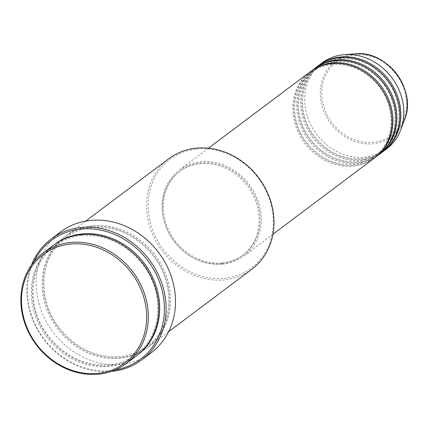 <?xml version="1.0" encoding="UTF-8"?>
<svg xmlns="http://www.w3.org/2000/svg" width="428" height="428" viewBox="0 0 428 428"><rect width="100%" height="100%" fill="white"/><g stroke="black" fill="none" stroke-linecap="round" stroke-linejoin="round"><path stroke-width="0.32" stroke-dasharray="2.14 1.6" d="M310.097 71.888A53.762 47.069 -126.9 0 0 298.091 132.027A53.762 47.069 -126.9 0 0 353.437 166.096A53.762 47.069 -126.9 0 0 374.634 157.895M310.594 71.524A53.762 47.069 -126.9 0 0 299.226 131.599A53.762 47.069 -126.9 0 0 354.427 165.352A53.762 47.069 -126.9 0 0 375.126 157.515M314.056 68.919A53.762 47.069 -126.9 0 0 302.05 129.053A53.762 47.069 -126.9 0 0 357.396 163.127A53.762 47.069 -126.9 0 0 378.593 154.92M314.553 68.55A53.762 47.069 -126.9 0 0 303.185 128.63A53.762 47.069 -126.9 0 0 358.386 162.383A53.762 47.069 -126.9 0 0 379.085 154.545M318.015 65.949A53.762 47.069 -126.9 0 0 306.009 126.083A53.762 47.069 -126.9 0 0 361.355 160.152A53.762 47.069 -126.9 0 0 382.552 151.951M318.512 65.58A53.762 47.069 -126.9 0 0 307.144 125.661A53.762 47.069 -126.9 0 0 362.345 159.414A53.762 47.069 -126.9 0 0 383.044 151.576M196.778 149.04A67.843 59.396 53.1 0 1 271.737 207.318A67.843 59.396 53.1 0 1 224.716 278.275A67.843 59.396 53.1 0 1 149.757 219.997A67.843 59.396 53.1 0 1 196.778 149.04M168.766 158.74A69.122 60.514 -126.9 0 0 153.326 236.058A69.122 60.514 -126.9 0 0 224.486 279.864A69.122 60.514 -126.9 0 0 251.744 269.319M33.882 261.872A74.242 64.997 -126.9 0 0 42.714 337.104A74.242 64.997 -126.9 0 0 111.243 370.514A74.242 64.997 -126.9 0 0 115.02 370.001M53.473 245.255A69.122 60.514 -126.9 0 0 38.038 322.573A69.122 60.514 -126.9 0 0 109.199 366.379A69.122 60.514 -126.9 0 0 136.452 355.829M92.603 225.797A69.122 60.514 -126.9 0 0 65.35 236.347A69.122 60.514 -126.9 0 0 49.91 313.665A69.122 60.514 -126.9 0 0 121.076 357.466A69.122 60.514 -126.9 0 0 148.329 346.921A69.122 60.514 -126.9 0 0 163.764 269.603A69.122 60.514 -126.9 0 0 92.603 225.797M222.811 264.119A53.762 47.069 -126.9 0 0 244.008 255.917A53.762 47.069 -126.9 0 0 256.014 195.778A53.762 47.069 -126.9 0 0 200.668 161.709A53.762 47.069 -126.9 0 0 179.471 169.916A53.762 47.069 -126.9 0 0 167.46 230.05A53.762 47.069 -126.9 0 0 222.811 264.119M222.544 262.899A52.483 45.946 -126.9 0 0 243.238 254.895A52.483 45.946 -126.9 0 0 254.96 196.19A52.483 45.946 -126.9 0 0 200.93 162.929A52.483 45.946 -126.9 0 0 180.236 170.938A52.483 45.946 -126.9 0 0 168.514 229.643A52.483 45.946 -126.9 0 0 222.544 262.899M221.554 263.643A52.483 45.946 -126.9 0 0 242.248 255.634A52.483 45.946 -126.9 0 0 253.97 196.934A52.483 45.946 -126.9 0 0 199.94 163.673A52.483 45.946 -126.9 0 0 179.246 171.681A52.483 45.946 -126.9 0 0 167.525 230.387A52.483 45.946 -126.9 0 0 221.554 263.643M60.519 231.971A75.521 66.115 -126.9 0 0 43.651 316.447A75.521 66.115 -126.9 0 0 121.402 364.308A75.521 66.115 -126.9 0 0 151.18 352.779M321.974 62.98A53.762 47.069 -126.9 0 0 309.968 123.114A53.762 47.069 -126.9 0 0 365.314 157.183A53.762 47.069 -126.9 0 0 386.511 148.981M111.317 371.429A75.521 66.115 53.1 0 1 43.565 339.115A75.521 66.115 53.1 0 1 31.474 265.028M354.684 54.816A45.919 40.2 53.1 0 1 405.418 94.262A45.919 40.2 53.1 0 1 373.596 142.289A45.919 40.2 53.1 0 1 322.856 102.843A45.919 40.2 53.1 0 1 354.684 54.816M355.053 53.826A47.155 41.286 -126.9 0 0 354.063 53.917A47.155 41.286 -126.9 0 0 321.38 103.234A47.155 41.286 -126.9 0 0 373.484 143.744A47.155 41.286 -126.9 0 0 404.546 119.776M136.944 355.459A69.122 60.514 53.1 0 1 110.189 365.635A69.122 60.514 53.1 0 1 39.173 322.15A69.122 60.514 53.1 0 1 53.971 244.886M91.613 226.54A69.122 60.514 -126.9 0 0 43.71 298.835A69.122 60.514 -126.9 0 0 120.086 358.209A69.122 60.514 -126.9 0 0 167.99 285.915A69.122 60.514 -126.9 0 0 91.613 226.54M331.925 64.585C324.221 65.42 317.367 68.068 311.359 72.541C291.377 86.606 288.857 120.006 306.325 142.117C319.32 158.226 335.145 165.668 353.801 164.448C361.5 163.619 368.353 160.971 374.361 156.498C394.343 142.433 396.863 109.033 379.395 86.921C366.405 70.813 350.58 63.365 331.925 64.585M335.884 61.616C328.18 62.451 321.326 65.099 315.318 69.571C295.336 83.631 292.816 117.031 310.284 139.148C323.279 155.257 339.104 162.699 357.76 161.479C365.459 160.65 372.312 157.996 378.32 153.529C398.302 139.464 400.822 106.064 383.354 83.952C370.364 67.843 354.539 60.396 335.884 61.616M339.837 58.647C332.139 59.476 325.285 62.13 319.277 66.602C299.295 80.662 296.775 114.062 314.243 136.174C327.238 152.282 343.058 159.73 361.719 158.51C369.418 157.681 376.271 155.027 382.279 150.554C402.261 136.495 404.781 103.094 387.313 80.983C374.318 64.874 358.498 57.427 339.837 58.647M81.357 235.609C71.39 236.684 62.52 240.119 54.741 245.907C28.869 264.124 25.627 307.309 48.193 335.873C64.976 356.69 85.429 366.309 109.563 364.736C119.524 363.661 128.4 360.226 136.179 354.438C162.046 336.221 165.288 293.036 142.727 264.472C125.944 243.655 105.486 234.036 81.357 235.609M65.623 237.738C39.959 255.832 36.519 298.535 58.636 327.11C75.424 348.312 96.027 358.129 120.445 356.567C130.412 355.491 139.287 352.057 147.066 346.268C172.933 328.051 176.176 284.866 153.609 256.302C136.826 235.486 116.373 225.866 92.245 227.439C82.278 228.52 73.402 231.949 65.623 237.738M272.946 234.202L244.008 255.917M243.238 254.895L242.248 255.634M168.643 331.673L148.329 346.921M85.67 221.099L65.35 236.347M180.236 170.938L179.246 171.681M208.409 148.2L179.471 169.916"/><path stroke-width="0.64" d="M272.946 234.202L374.634 157.895A53.762 47.069 -126.9 0 0 386.645 97.755A53.762 47.069 -126.9 0 0 331.293 63.686A53.762 47.069 -126.9 0 0 310.097 71.888L208.409 148.2M375.126 157.515A53.762 47.069 -126.9 0 0 375.624 157.151A53.762 47.069 -126.9 0 0 387.634 97.012A53.762 47.069 -126.9 0 0 332.283 62.943A53.762 47.069 -126.9 0 0 311.086 71.144A53.762 47.069 -126.9 0 0 310.594 71.524M375.624 157.151L378.593 154.92A53.762 47.069 -126.9 0 0 390.604 94.786A53.762 47.069 -126.9 0 0 335.252 60.717A53.762 47.069 -126.9 0 0 314.056 68.919L311.086 71.144M379.085 154.545A53.762 47.069 -126.9 0 0 379.583 154.176A53.762 47.069 -126.9 0 0 391.593 94.042A53.762 47.069 -126.9 0 0 336.242 59.974A53.762 47.069 -126.9 0 0 315.045 68.175A53.762 47.069 -126.9 0 0 314.553 68.55M379.583 154.176L382.552 151.951A53.762 47.069 -126.9 0 0 394.557 91.817A53.762 47.069 -126.9 0 0 339.211 57.743A53.762 47.069 -126.9 0 0 318.015 65.949L315.045 68.175M383.044 151.576A53.762 47.069 -126.9 0 0 383.541 151.207A53.762 47.069 -126.9 0 0 395.547 91.073A53.762 47.069 -126.9 0 0 340.201 57.004A53.762 47.069 -126.9 0 0 319.004 65.206A53.762 47.069 -126.9 0 0 318.512 65.58M98.049 373.328A67.843 59.396 -126.9 0 0 145.071 302.371A67.843 59.396 -126.9 0 0 70.106 244.099A67.843 59.396 -126.9 0 0 23.091 315.051A67.843 59.396 -126.9 0 0 98.049 373.328M70.336 242.505A69.122 60.514 53.1 0 1 141.497 286.311A69.122 60.514 53.1 0 1 126.062 363.629A69.122 60.514 53.1 0 1 98.809 374.174A69.122 60.514 53.1 0 1 27.649 330.373A69.122 60.514 53.1 0 1 43.084 253.055A69.122 60.514 53.1 0 1 70.336 242.505M168.643 331.673L251.744 269.319A69.122 60.514 -126.9 0 0 267.179 192.001A69.122 60.514 -126.9 0 0 196.019 148.195A69.122 60.514 -126.9 0 0 168.766 158.74L85.67 221.099M115.02 370.001A74.242 64.997 -126.9 0 0 162.233 290.853A74.242 64.997 -126.9 0 0 80.667 229.087A74.242 64.997 -126.9 0 0 33.882 261.872M31.474 265.028A75.521 66.115 53.1 0 1 51.119 239.022A75.521 66.115 53.1 0 1 80.897 227.498A75.521 66.115 53.1 0 1 158.644 275.359A75.521 66.115 53.1 0 1 141.78 359.836A75.521 66.115 53.1 0 1 112.002 371.36A75.521 66.115 53.1 0 1 111.317 371.429M126.062 363.629L136.452 355.829A69.122 60.514 -126.9 0 0 151.892 278.51A69.122 60.514 -126.9 0 0 80.732 234.71A69.122 60.514 -126.9 0 0 53.473 245.255L43.084 253.055M141.78 359.836L151.18 352.779A75.521 66.115 -126.9 0 0 168.049 268.303A75.521 66.115 -126.9 0 0 90.297 220.447A75.521 66.115 -126.9 0 0 60.519 231.971L51.119 239.022M383.541 151.207L386.511 148.981A53.762 47.069 -126.9 0 0 400.726 129.861A53.762 47.069 -126.9 0 0 391.888 77.73A53.762 47.069 -126.9 0 0 344.305 54.672A53.762 47.069 -126.9 0 0 343.17 54.773A53.762 47.069 -126.9 0 0 321.974 62.98L319.004 65.206M355.053 53.826C386.966 49.723 417.402 90.287 404.546 119.776A47.155 41.286 -126.9 0 0 396.793 74.049A47.155 41.286 -126.9 0 0 355.053 53.826L344.305 54.672M53.971 244.886A69.122 60.514 53.1 0 1 81.721 233.966A69.122 60.514 53.1 0 1 153.026 278.088A69.122 60.514 53.1 0 1 136.944 355.459M404.546 119.776L400.726 129.861"/></g></svg>
